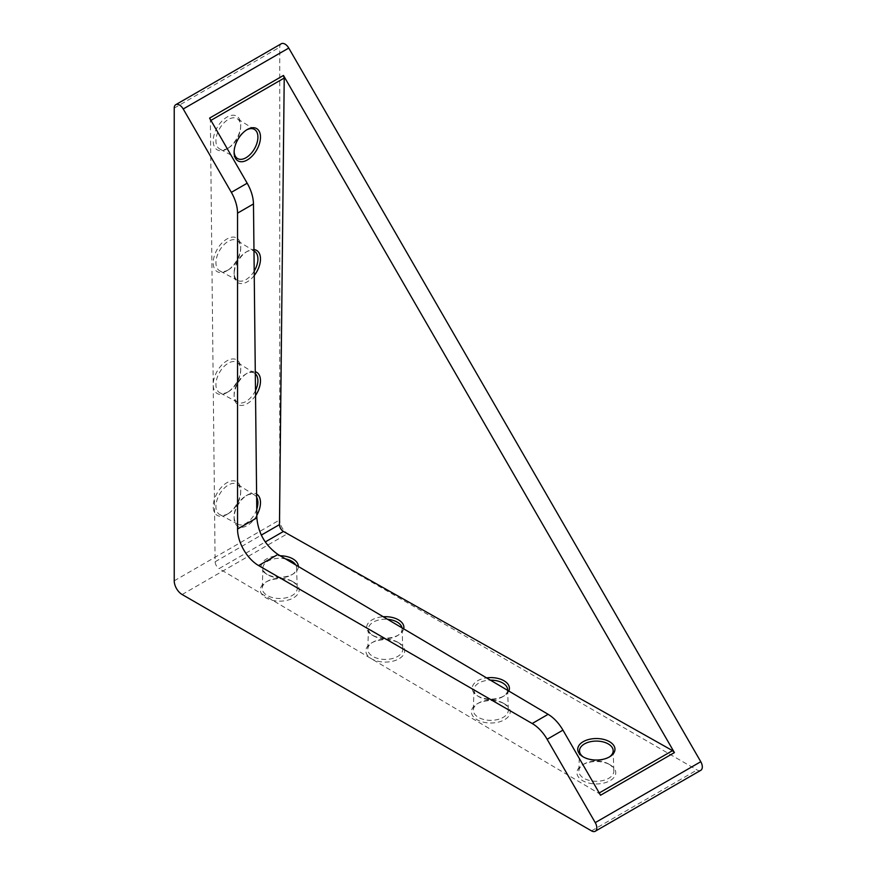 <?xml version="1.0" encoding="UTF-8"?>
<svg xmlns="http://www.w3.org/2000/svg" width="875" height="875" viewBox="0 0 875 875"><rect width="100%" height="100%" fill="white"/><g stroke="black" fill="none" stroke-linecap="round" stroke-linejoin="round"><path stroke-width="0.66" stroke-dasharray="4.38 3.28" d="M281.291 43.75A7.459 4.309 -120 0 0 279.748 47.162L279.748 519.881A11.189 6.464 -120 0 0 287.667 533.597L697.047 769.956A7.459 4.309 -120 0 0 700.777 770.317M226.986 270.736A19.458 11.233 -60 0 1 213.227 262.5A19.458 11.233 -60 0 1 227.489 238.678A19.458 11.233 -60 0 1 240.723 247.789A19.458 11.233 -60 0 1 227.741 270.266A19.458 11.233 -60 0 1 226.986 270.736M226.986 392.591A19.458 11.233 -60 0 1 213.227 384.355A19.458 11.233 -60 0 1 227.489 360.533A19.458 11.233 -60 0 1 240.723 369.655A19.458 11.233 -60 0 1 227.741 392.131A19.458 11.233 -60 0 1 226.986 392.591M226.986 514.445A19.458 11.233 -60 0 1 213.227 506.209A19.458 11.233 -60 0 1 227.489 482.388A19.458 11.233 -60 0 1 240.723 491.509A19.458 11.233 -60 0 1 227.741 513.986A19.458 11.233 -60 0 1 226.986 514.445M226.986 148.881A19.458 11.233 -60 0 1 213.227 140.634A19.458 11.233 -60 0 1 227.489 116.823A19.458 11.233 -60 0 1 240.723 125.934A19.458 11.233 -60 0 1 227.741 148.411A19.458 11.233 -60 0 1 226.986 148.881M399 642.961L399 642.961A19.403 11.2 180 0 1 399 658.809A19.403 11.2 180 0 1 371.558 658.809A19.403 11.2 180 0 1 371.558 642.961A19.403 11.2 180 0 1 399 642.961L397.655 642.173A17.489 10.095 180 0 1 402.773 649.13A17.489 10.095 180 0 1 385.284 659.422A17.489 10.095 180 0 1 367.795 649.13A17.489 10.095 180 0 1 372.914 642.173A17.489 10.095 180 0 1 397.655 642.173L399 642.961M504.536 703.883L504.536 703.883A19.403 11.2 180 0 1 504.536 719.731A19.403 11.2 180 0 1 477.094 719.731A19.403 11.2 180 0 1 477.094 703.883A19.403 11.2 180 0 1 504.536 703.883L503.18 703.106A17.489 10.095 180 0 1 508.298 710.062A17.489 10.095 180 0 1 490.809 720.344A17.489 10.095 180 0 1 473.32 710.062A17.489 10.095 180 0 1 478.439 703.106A17.489 10.095 180 0 1 503.18 703.106L504.536 703.883M610.072 764.816L610.072 764.816A19.403 11.2 180 0 1 610.072 780.664A19.403 11.2 180 0 1 582.619 780.664A19.403 11.2 180 0 1 582.619 764.816A19.403 11.2 180 0 1 610.072 764.816L608.716 764.028A17.489 10.095 180 0 1 613.834 770.984A17.489 10.095 180 0 1 596.345 781.277A17.489 10.095 180 0 1 578.856 770.984A17.489 10.095 180 0 1 583.975 764.028A17.489 10.095 180 0 1 608.716 764.028L610.072 764.816M293.475 582.028L293.475 582.028A19.403 11.2 180 0 1 293.475 597.877A19.403 11.2 180 0 1 266.022 597.877A19.403 11.2 180 0 1 266.022 582.028A19.403 11.2 180 0 1 293.475 582.028L292.119 581.252A17.489 10.095 180 0 1 297.238 588.208A17.489 10.095 180 0 1 279.748 598.489A17.489 10.095 180 0 1 262.259 588.208A17.489 10.095 180 0 1 267.378 581.252A17.489 10.095 180 0 1 292.119 581.252L293.475 582.028M600.545 795.244L598.697 793.275L219.078 568.619L265.245 541.964M403.725 628.852A18.605 10.741 180 0 1 399.131 634.605A18.605 10.741 180 0 1 371.427 634.605A18.605 10.741 180 0 1 367.905 623.591A18.605 10.741 180 0 1 383.261 616.744M508.823 691.053A18.605 10.741 180 0 1 504.667 695.527A18.605 10.741 180 0 1 476.962 695.527A18.605 10.741 180 0 1 486.587 677.884M298.353 566.508A18.605 10.741 180 0 1 293.595 573.672A18.605 10.741 180 0 1 265.902 573.672A18.605 10.741 180 0 1 262.85 562.002A18.605 10.741 180 0 1 280.197 555.756M209.595 118.092L210.372 120.684L215.119 561.772C215.381 564.659 216.705 566.945 219.078 568.619M254.242 275.516A18.659 10.773 -60 0 1 247.297 281.805A18.659 10.773 -60 0 1 234.106 274.192A18.659 10.773 -60 0 1 247.297 251.344A18.659 10.773 -60 0 1 253.969 249.583M255.533 395.577A18.659 10.773 -60 0 1 247.297 403.659A18.659 10.773 -60 0 1 234.106 396.047A18.659 10.773 -60 0 1 247.297 373.198A18.659 10.773 -60 0 1 255.281 371.7M256.823 515.331A18.659 10.773 -60 0 1 247.297 525.525A18.659 10.773 -60 0 1 234.106 517.902A18.659 10.773 -60 0 1 247.297 495.053A18.659 10.773 -60 0 1 256.594 494.113M234.128 151.561A16.833 9.723 -60 0 1 234.106 150.85A16.833 9.723 -60 0 1 246.017 130.222A16.833 9.723 -60 0 1 246.641 129.883M228.298 148.028A17.489 10.095 -60 0 1 219.723 148.991A17.489 10.095 -60 0 1 219.559 128.702A17.489 10.095 -60 0 1 237.213 118.694A17.489 10.095 -60 0 1 240.658 127.411A17.489 10.095 -60 0 1 228.988 147.613A17.489 10.095 -60 0 1 228.298 148.028M256.758 509.261A16.833 9.723 -60 0 1 246.017 523.294A16.833 9.723 -60 0 1 237.748 524.212A16.833 9.723 -60 0 1 234.106 516.425A16.833 9.723 -60 0 1 246.017 495.797A16.833 9.723 -60 0 1 254.581 495.053A16.833 9.723 -60 0 1 256.627 497.197M228.298 513.603A17.489 10.095 -60 0 1 219.723 514.566A17.489 10.095 -60 0 1 219.559 494.277A17.489 10.095 -60 0 1 237.213 484.269A17.489 10.095 -60 0 1 240.658 492.986A17.489 10.095 -60 0 1 228.988 513.188A17.489 10.095 -60 0 1 228.298 513.603M255.478 390.556A16.833 9.723 -60 0 1 246.017 401.439A16.833 9.723 -60 0 1 237.748 402.358A16.833 9.723 -60 0 1 234.106 394.559A16.833 9.723 -60 0 1 246.017 373.942A16.833 9.723 -60 0 1 254.581 373.198A16.833 9.723 -60 0 1 255.303 373.723M228.298 391.748A17.489 10.095 -60 0 1 219.723 392.711A17.489 10.095 -60 0 1 219.559 372.411A17.489 10.095 -60 0 1 237.213 362.414A17.489 10.095 -60 0 1 240.658 371.12A17.489 10.095 -60 0 1 228.988 391.333A17.489 10.095 -60 0 1 228.298 391.748M254.198 271.097A16.833 9.723 -60 0 1 246.017 279.584A16.833 9.723 -60 0 1 237.748 280.503A16.833 9.723 -60 0 1 234.106 272.705A16.833 9.723 -60 0 1 246.017 252.087A16.833 9.723 -60 0 1 253.98 251.016M228.298 269.894A17.489 10.095 -60 0 1 219.723 270.845A17.489 10.095 -60 0 1 219.559 250.556A17.489 10.095 -60 0 1 237.213 240.548A17.489 10.095 -60 0 1 240.658 249.266A17.489 10.095 -60 0 1 228.988 269.478A17.489 10.095 -60 0 1 228.298 269.894M295.717 564.944A16.844 9.723 180 0 1 296.581 567.842A16.844 9.723 180 0 1 292.283 574.514A16.844 9.723 180 0 1 267.214 574.514A16.844 9.723 180 0 1 262.916 567.842A16.844 9.723 180 0 1 285.48 558.884M609.503 756.875A16.844 9.723 180 0 1 608.88 757.302A16.844 9.723 180 0 1 583.811 757.302A16.844 9.723 180 0 1 583.188 756.875M507.631 690.342A16.844 9.723 180 0 1 503.344 696.38A16.844 9.723 180 0 1 478.275 696.38A16.844 9.723 180 0 1 473.977 689.697A16.844 9.723 180 0 1 490.427 680.159M402.008 627.845A16.844 9.723 180 0 1 402.117 628.775A16.844 9.723 180 0 1 397.819 635.447A16.844 9.723 180 0 1 372.75 635.447A16.844 9.723 180 0 1 368.441 628.775A16.844 9.723 180 0 1 387.625 619.325M174.223 580.814L279.748 519.881M174.223 108.095L279.748 47.162M182.131 594.519L287.667 533.597M591.522 830.878L697.047 769.956M215.119 561.772L261.286 535.117M234.106 150.85L234.106 152.338M246.017 130.222L247.297 129.489M254.581 129.489L237.213 118.694M237.748 158.648L219.723 148.991M240.658 127.411L240.723 125.934M228.988 147.613L227.741 148.411M234.106 516.425L234.106 517.902M246.017 495.797L247.297 495.053M254.581 495.053L237.213 484.269M237.748 524.212L219.723 514.566M240.658 492.986L240.723 491.509M228.988 513.188L227.741 513.986M234.106 394.559L234.106 396.047M246.017 373.942L247.297 373.198M254.581 373.198L237.213 362.414M237.748 402.358L219.723 392.711M240.658 371.12L240.723 369.655M228.988 391.333L227.741 392.131M234.106 272.705L234.106 274.192M246.017 252.087L247.297 251.344M254.581 251.344L237.213 240.548M237.748 280.503L219.723 270.845M240.658 249.266L240.723 247.789M228.988 269.478L227.741 270.266M292.283 574.514L293.595 573.672M267.214 574.514L265.902 573.672M262.916 567.842L262.259 588.208M296.581 567.842L297.238 588.208M267.378 581.252L266.022 582.028M608.88 757.302L610.192 756.459M583.811 757.302L582.498 756.459M579.513 750.63L578.856 770.984M613.178 750.63L613.834 770.984M583.975 764.028L582.619 764.816M503.344 696.38L504.667 695.527M478.275 696.38L476.962 695.527M473.977 689.697L473.32 710.062M507.653 689.697L508.298 710.062M478.439 703.106L477.094 703.883M397.819 635.447L399.131 634.605M372.75 635.447L371.427 634.605M368.441 628.775L367.795 649.13M402.117 628.775L402.773 649.13M372.914 642.173L371.558 642.961"/><path stroke-width="1.31" d="M532.197 723.516L258.639 565.578A29.848 17.238 -120 0 1 237.541 529.025L237.541 213.15A29.848 17.238 -120 0 0 231.35 192.347L183.225 108.981A7.459 4.309 -120 0 0 175.766 104.683A7.459 4.309 -120 0 0 174.223 108.095L174.223 580.814A11.189 6.464 -120 0 0 182.131 594.519L591.522 830.878A7.459 4.309 -120 0 0 595.252 831.25A7.459 4.309 -120 0 0 595.252 822.631L547.127 739.277A29.848 17.238 -120 0 0 532.197 723.516L548.133 714.317L277.955 554.433C265.3 545.486 258.267 533.302 256.856 517.869L253.477 203.952C253.312 197.247 251.213 190.334 247.188 183.214L209.595 118.092L283.467 75.447L284.222 78.05L279.475 524.617C279.694 527.538 281.006 529.823 283.434 531.464L672.536 750.641L674.417 752.598L283.467 75.447M595.252 831.25L700.777 770.317A7.459 4.309 -120 0 0 700.777 761.709L288.761 48.059A7.459 4.309 -120 0 0 281.291 43.75L175.766 104.683M383.261 616.744A18.605 10.741 180 0 1 398.442 619.828A18.605 10.741 180 0 1 403.725 628.852M486.587 677.884A18.605 10.741 180 0 1 503.967 680.75A18.605 10.741 180 0 1 508.823 691.053M609.503 741.683A18.605 10.741 180 0 1 610.192 756.459A18.605 10.741 180 0 1 582.498 756.459A18.605 10.741 180 0 1 583.548 741.486A18.605 10.741 180 0 1 609.503 741.683M280.197 555.756A18.605 10.741 180 0 1 292.906 558.895A18.605 10.741 180 0 1 298.353 566.508M253.969 249.583A18.659 10.773 -60 0 1 254.242 275.516M255.281 371.7A18.659 10.773 -60 0 1 255.533 395.577M256.594 494.113A18.659 10.773 -60 0 1 256.823 515.331M247.297 159.95A18.659 10.773 -60 0 1 234.106 152.338A18.659 10.773 -60 0 1 247.297 129.489A18.659 10.773 -60 0 1 260.488 137.102A18.659 10.773 -60 0 1 247.297 159.95M674.417 752.598L600.545 795.244L562.953 730.133C558.797 723.078 553.853 717.806 548.133 714.317M246.641 129.883A16.833 9.723 -60 0 1 254.581 129.489A16.833 9.723 -60 0 1 256.966 143.03A16.833 9.723 -60 0 1 246.017 157.719A16.833 9.723 -60 0 1 237.748 158.648A16.833 9.723 -60 0 1 234.128 151.561M256.627 497.197A16.833 9.723 -60 0 1 256.758 509.261M255.303 373.723A16.833 9.723 -60 0 1 255.478 390.556M253.98 251.016A16.833 9.723 -60 0 1 254.581 251.344A16.833 9.723 -60 0 1 254.198 271.097M285.48 558.884A16.844 9.723 180 0 1 291.659 561.148A16.844 9.723 180 0 1 295.717 564.944M583.188 756.875A16.844 9.723 180 0 1 579.513 750.63A16.844 9.723 180 0 1 590.045 741.792A16.844 9.723 180 0 1 608.245 743.936A16.844 9.723 180 0 1 613.178 750.63A16.844 9.723 180 0 1 609.503 756.875M490.427 680.159A16.844 9.723 180 0 1 502.72 683.003A16.844 9.723 180 0 1 507.653 689.697A16.844 9.723 180 0 1 507.631 690.342M387.625 619.325A16.844 9.723 180 0 1 397.184 622.081A16.844 9.723 180 0 1 402.008 627.845M599.222 792.969L672.536 750.641M265.245 541.964L283.434 531.464M261.286 535.117L279.475 524.617M210.908 120.378L284.222 78.05M183.225 108.981L288.761 48.059M595.252 822.631L700.777 761.709M547.127 739.277L562.953 730.133M231.35 192.347L247.188 183.214M237.541 213.15L253.477 203.952M237.541 529.025L256.856 517.869M258.639 565.578L277.955 554.433"/></g></svg>
